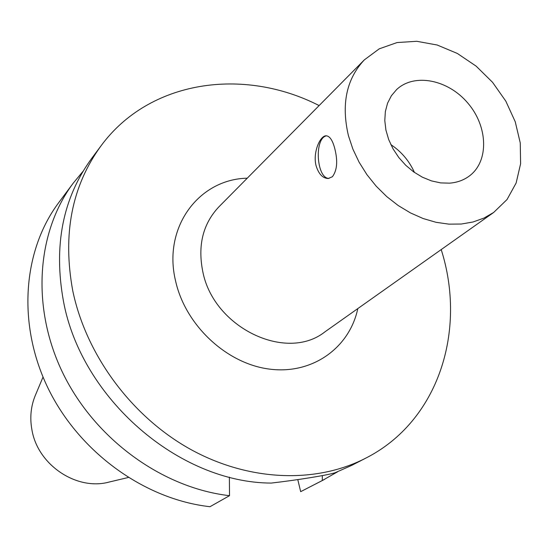 <?xml version="1.0" encoding="UTF-8"?>
<svg xmlns="http://www.w3.org/2000/svg" width="548" height="548" viewBox="0 0 548 548"><rect width="100%" height="100%" fill="white"/><g stroke="black" fill="none" stroke-linecap="round" stroke-linejoin="round"><path stroke-width="0.82" d="M334.746 148.481C337.938 160.996 337.143 170.421 332.376 176.751L328.197 178.511C322.745 178.312 318.724 174.106 316.127 165.886C312.552 152.693 320.121 135.479 326.17 135.788C329.766 136.089 332.622 140.322 334.746 148.481M326.724 135.815C314.018 137.432 316.333 178.662 329.067 178.408M414.452 172.456C409.246 160.907 401.369 151.618 390.827 144.59M449.524 183.155L440.613 182.895L431.475 180.895L422.412 177.21L413.747 171.962L405.78 165.318L398.793 157.523L393.026 148.83L388.683 139.562L385.908 130.034L384.792 120.574L385.36 111.511L387.58 103.154L391.361 95.777L396.567 89.619C414.329 72.774 448.195 79.604 467.917 103.182C487.953 126.492 489.145 161.023 469.622 175.792C463.937 180.107 457.238 182.566 449.524 183.155M319.114 105.572C243.456 66.877 149.316 80.056 100.969 145.919L91.578 158.536C62.76 198.157 53.389 245.723 63.458 301.242C81.303 398.547 179.052 482.843 271.246 483.076C297.626 480.041 327.183 475.239 335.054 472.766L351.713 465.389L365.694 458.183C438.585 421.275 466.992 330.56 441.209 249.587M322.32 475.596L322.293 480.528L300.674 491.666L297.797 479.616M82.981 171.366L73.254 183.128L58.705 202.671C22.742 250.689 17.036 324.389 48.135 388.368C79.248 452.292 144.562 499.392 209.973 506.708L229.509 495.687L229.379 477.123M100.969 145.919C71.809 186.012 62.404 234.277 72.747 290.707C86.05 354.844 131.376 416.281 189.944 449.018C248.634 481.617 315.97 483.815 365.694 458.183M322.293 480.528L337.643 471.766M300.674 491.666L324.45 479.438M73.254 183.128C36.572 232.112 30.921 307.702 63.075 373.544C95.229 439.332 162.461 487.973 229.509 495.687M43.025 377.058L35.462 395.067C30.832 406.075 29.674 417.761 31.976 430.118C37.894 465.122 76.809 491.001 109.189 482.035L128.191 477.52M247.251 178.189C198.691 179.162 162.578 227.53 175.579 280.953C185.347 325.183 226.461 363.646 269.328 369.085C312.244 374.798 349.535 347.925 357.803 308.593M364.331 59.883L218.83 206.911C202.883 223.913 197.547 245.545 202.829 271.801C213.699 327.745 286.33 362.42 324.82 331.93L493.68 212.453L507.03 199.541L516.141 182.984L520.6 163.77L520.264 142.98L515.236 121.738L505.825 101.161L492.549 82.296L476.116 66.123L457.354 53.464L437.229 45.025L416.775 41.292L397.088 42.552L379.257 48.827L364.331 59.883C346.411 79.035 341.109 104.305 348.432 135.685L352.885 149.097L359.091 162.181L366.913 174.634L376.188 186.183L386.703 196.561L398.218 205.534L410.473 212.919L423.186 218.549L436.085 222.31L448.874 224.146L461.279 224.036L473.04 221.995L483.911 218.104L493.68 212.453"/></g></svg>
